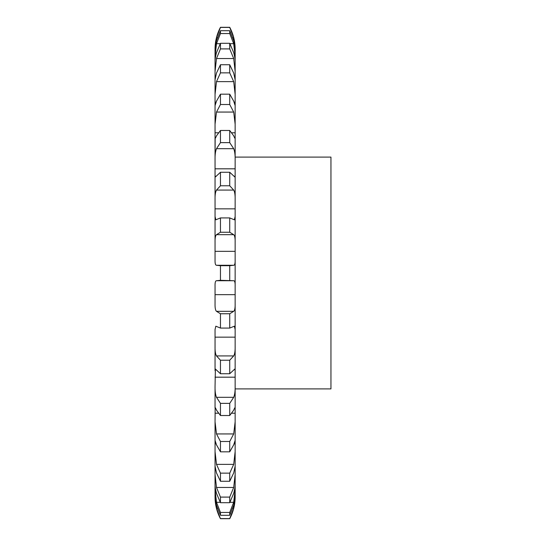 <?xml version="1.0" encoding="UTF-8"?>
<svg xmlns="http://www.w3.org/2000/svg" width="546" height="546" viewBox="0 0 546 546"><rect width="100%" height="100%" fill="white"/><g stroke="black" fill="none" stroke-linecap="round" stroke-linejoin="round"><path stroke-width="0.82" d="M220.461 518.591L229.73 518.591L233.695 508.326L235.142 496.969A46.355 46.355 0 0 1 229.73 518.7L220.461 518.7A46.355 46.355 0 0 1 215.049 496.969L216.496 508.326L220.461 518.7M235.142 496.587L235.142 496.969M215.049 494.853L215.049 489.728L215.049 494.853C214.96 497.331 215.438 500.818 216.496 505.316L220.461 515.301L229.73 515.301L233.695 505.316C234.753 500.818 235.237 497.331 235.142 494.853L235.142 51.147L235.142 56.272L233.695 43.7L229.73 33.552L229.73 30.699L233.695 40.684C234.753 45.181 235.237 48.669 235.142 51.147L235.142 51.147M220.461 515.301L220.461 512.448L216.496 502.3L215.049 489.728L215.049 484.589C214.96 486.22 215.438 489.141 216.496 493.372L220.461 502.695L229.73 502.695L233.695 493.372C234.753 489.141 235.237 486.22 235.142 484.589L235.142 474.535L233.695 487.455L229.73 497.099L229.73 502.695M220.461 502.695L220.461 497.099L216.496 487.455L215.049 474.535L215.049 484.589L215.049 466.202L216.496 472.959L220.461 481.265L229.73 481.265L233.695 472.959L235.142 466.202L235.142 451.603L233.695 464.373L229.73 473.143L229.73 481.265M220.461 481.265L220.461 473.143L216.496 464.373L215.049 451.603L215.049 466.202L215.056 440.342M215.049 440.383L215.049 421.812L215.049 440.383L216.496 444.867L220.461 451.829L229.73 451.829L233.695 444.867L235.142 440.383L235.142 421.812L233.695 433.94L229.73 441.489L229.73 451.829M220.461 451.829L220.461 441.489L216.496 433.94L215.049 421.812L215.151 407.562M215.049 408.142L215.049 386.295L215.049 408.142C214.96 406.975 215.438 407.65 216.496 410.169L220.461 415.52L229.73 415.52L233.695 410.169C234.753 407.65 235.237 406.975 235.142 408.142L235.142 386.295L235.142 388.895L330.951 388.895L330.951 157.105L235.142 157.105M220.461 415.52L220.461 403.364L216.496 397.317C215.438 394.731 214.96 391.052 215.049 386.295L215.39 369.021L220.461 373.737L229.73 373.737L234.8 369.021L235.142 370.7L235.142 346.423L235.142 377.184L215.049 377.184M220.461 373.737L220.461 360.23L216.496 355.917C215.438 354.122 214.96 350.955 215.049 346.423L215.049 370.7L215.049 329.504L215.834 326.194L220.461 328.078L229.73 328.078L234.357 326.194L235.142 329.504L235.142 303.733L235.142 337.155L215.049 337.155M220.461 328.078L220.461 313.745L216.496 311.329C215.438 310.394 214.96 307.862 215.049 303.733L215.049 286.138C214.96 282.575 215.438 280.767 216.496 280.726L233.695 280.726C234.753 280.767 235.237 282.575 235.142 286.138L235.142 259.862C235.237 263.425 234.753 265.233 233.695 265.274L216.496 265.274L220.461 265.69L220.461 280.31L233.695 280.726M216.496 265.274C215.438 265.233 214.96 263.425 215.049 259.862L215.049 242.267C214.96 238.138 215.438 235.606 216.496 234.671L220.461 232.255L229.73 232.255L233.695 234.671C234.753 235.606 235.237 238.138 235.142 242.267L235.142 216.496L235.142 242.267M220.461 232.255L220.461 217.922L215.834 219.806L215.049 216.496L215.049 242.267L215.049 199.577C214.96 195.045 215.438 191.878 216.496 190.083L220.461 185.77L229.73 185.77L233.695 190.083C234.753 191.878 235.237 195.045 235.142 199.577L235.142 175.3L235.142 199.577M220.461 185.77L220.461 172.263L215.39 176.979L215.049 175.3L215.049 199.577L215.049 159.705C214.96 154.948 215.438 151.269 216.496 148.683L220.461 142.636L229.73 142.636L233.695 148.683C234.753 151.269 235.237 154.948 235.142 159.705L235.142 137.858C235.237 139.025 234.753 138.35 233.695 135.831L229.73 130.48L229.73 142.636M215.151 138.438L215.049 159.705L215.049 124.188L216.496 112.06L220.461 104.511L229.73 104.511L233.695 112.06L235.142 124.188L235.142 105.617L233.695 101.133L229.73 94.171L229.73 104.511M215.056 105.658L215.049 124.188L215.049 94.397L216.496 81.627L220.461 72.857L229.73 72.857L233.695 81.627L235.142 94.397L235.142 79.798L233.695 73.041L229.73 64.735L229.73 72.857M220.461 72.857L220.461 64.735L216.496 73.041L215.049 79.798L215.049 94.397L215.049 71.465L216.496 58.545L220.461 48.901L229.73 48.901L233.695 58.545L235.142 71.465L235.142 61.411C235.237 59.78 234.753 56.859 233.695 52.628L229.73 43.305L229.73 48.901M220.461 48.901L220.461 43.305L216.496 52.628C215.438 56.859 214.96 59.78 215.049 61.411L215.049 71.465L215.049 56.272L216.496 43.7L220.461 33.552L229.73 33.552M215.049 51.147L215.049 56.272L215.049 51.147C214.96 48.669 215.438 45.181 216.496 40.684L220.461 30.699L220.461 33.552M229.73 27.3L220.461 27.3C216.885 34.105 215.083 41.346 215.049 49.031L216.496 37.674L220.461 27.409L229.73 27.409L233.695 37.674L235.142 49.031C235.114 41.346 233.313 34.105 229.73 27.3L229.73 27.409M235.142 132.794L231.852 132.787M235.142 168.816L215.049 168.816M215.049 208.845L235.142 208.845L235.142 216.496L234.357 219.806L229.73 217.922L229.73 232.255M235.142 251.337L215.049 251.337M235.142 294.663L215.049 294.663M235.142 413.213L231.852 413.206M220.461 512.448L229.73 512.448L233.695 502.3L235.142 489.728L235.142 494.853M235.046 407.562L235.142 408.142M220.461 403.364L229.73 403.364L233.695 397.317C234.753 394.731 235.237 391.052 235.142 386.295M220.461 360.23L229.73 360.23L233.695 355.917C234.753 354.122 235.237 350.955 235.142 346.423L235.142 346.423M220.461 313.745L229.73 313.745L233.695 311.329C234.753 310.394 235.237 307.862 235.142 303.733L235.142 303.733M216.496 280.726L220.461 280.31M220.461 172.263L229.73 172.263L234.8 176.979L235.142 175.3M215.049 137.858C214.96 139.025 215.438 138.35 216.496 135.831L220.461 130.48L220.461 142.636M235.046 138.438L235.142 137.858M215.049 105.617L216.496 101.133L220.461 94.171L220.461 104.511M229.73 512.448L229.73 515.301M229.73 403.364L229.73 415.52M229.73 360.23L229.73 373.737M229.73 313.745L229.73 328.078M220.461 265.69L229.73 265.69L229.73 280.31M229.73 265.69L233.695 265.274M229.73 172.263L229.73 185.77M220.461 497.099L229.73 497.099M220.461 473.143L229.73 473.143M220.461 441.489L229.73 441.489M220.461 217.922L229.73 217.922M220.461 130.48L229.73 130.48M220.461 94.171L229.73 94.171M220.461 64.735L229.73 64.735M220.461 43.305L229.73 43.305M220.461 30.699L229.73 30.699M216.496 508.326L217.397 508.326M232.794 508.326L233.695 508.326M216.496 502.3L220.229 502.3M229.962 502.3L233.695 502.3M216.496 487.455L233.695 487.455M216.496 464.373L233.695 464.373M215.049 443.843L216.134 443.843M234.057 443.843L235.142 443.843M216.496 433.94L233.695 433.94M215.049 413.206L218.339 413.206M216.496 397.317L233.695 397.317M216.496 355.917L233.695 355.917M216.496 311.329L233.695 311.329M216.496 234.671L233.695 234.671M216.496 190.083L233.695 190.083M216.496 148.683L233.695 148.683M215.049 132.787L218.339 132.787M216.496 112.06L233.695 112.06M215.049 102.15L216.134 102.15M234.057 102.15L235.142 102.15M216.496 81.627L233.695 81.627M216.496 58.545L233.695 58.545M216.496 37.674L217.397 37.674M232.794 37.674L233.695 37.674M216.496 43.7L220.229 43.7M229.962 43.7L233.695 43.7M215.049 496.587L215.049 496.969"/></g></svg>
